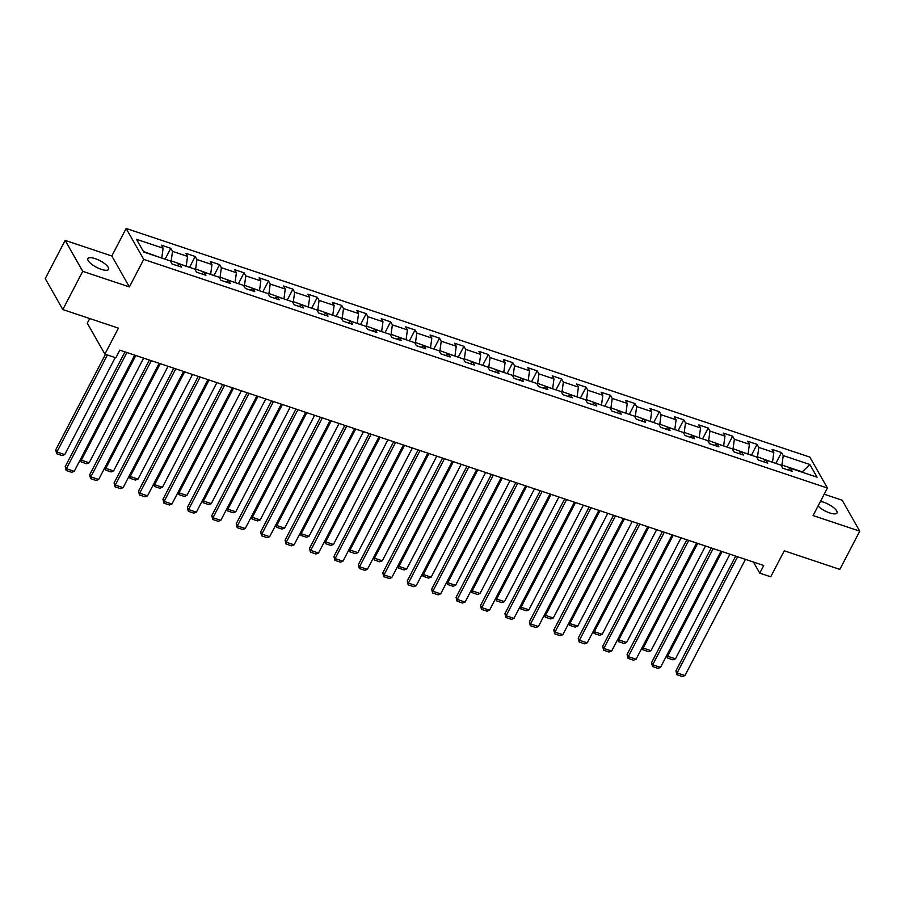 <?xml version="1.0" encoding="UTF-8"?>
<svg xmlns="http://www.w3.org/2000/svg" width="905" height="905" viewBox="0 0 905 905"><rect width="100%" height="100%" fill="white"/><g stroke="black" fill="none" stroke-linecap="round" stroke-linejoin="round"><path stroke-width="1.36" d="M101.258 269.328A11.652 3.733 27.5 0 0 108.543 269.351A11.652 3.733 27.5 0 0 95.172 258.626A11.652 3.733 27.5 0 0 87.887 258.592A11.652 3.733 27.5 0 0 101.258 269.328M818.052 506.008A11.652 3.733 27.5 0 0 829.727 512.931A11.652 3.733 27.5 0 0 837.023 512.965A11.652 3.733 27.5 0 0 823.652 502.23A11.652 3.733 27.5 0 0 820.45 501.415M89.731 318.549L87.31 323.209L104.89 354.138L115.851 357.803L119.833 350.156L763.741 565.489L759.759 573.137L770.721 576.802L784.262 550.806L839.851 569.392L859.75 531.167L842.17 500.227L824.195 494.221M65.149 240.391L45.25 278.616L62.83 309.555L82.728 271.33L129.392 286.93L143.725 259.407L126.146 228.467L111.813 255.991L65.149 240.391L82.728 271.33M143.725 259.407L827.419 488.033L809.839 457.104L126.146 228.467M809.851 464.491L783.221 455.588L781.49 452.534L772.089 449.389L773.832 452.443L758.797 447.421L757.066 444.366L747.666 441.221L749.397 444.276L734.362 439.242L732.631 436.199L723.242 433.054L724.973 436.108L709.939 431.074L708.208 428.031L698.807 424.886L700.538 427.941L685.515 422.906L683.773 419.852L674.383 416.719L676.114 419.762L661.08 414.739L659.349 411.685L649.948 408.551L651.691 411.594L636.656 406.571L634.914 403.517L625.525 400.372L627.256 403.426L612.221 398.404L610.49 395.349L601.09 392.204L602.832 395.259L587.798 390.236L586.055 387.182L576.666 384.037L578.397 387.091L563.363 382.057L561.632 379.014L552.231 375.869L553.973 378.923L538.939 373.889L537.208 370.846L527.807 367.702L529.538 370.756L514.504 365.722L512.773 362.667L503.384 359.534L505.114 362.577L490.08 357.554L488.349 354.5L478.949 351.366L480.679 354.409L465.656 349.387L463.914 346.332L454.525 343.187L456.256 346.242L441.221 341.219L439.491 338.165L430.09 335.02L431.832 338.074L416.798 333.051L415.056 329.997L405.666 326.852L407.397 329.906L392.363 324.884L390.632 321.829L381.231 318.684L382.973 321.739L367.939 316.705L366.208 313.662L356.808 310.517L358.538 313.571L343.504 308.537L341.773 305.483L332.384 302.349L334.115 305.404L319.08 300.37L317.35 297.315L307.949 294.182L309.68 297.225L294.645 292.202L292.915 289.148L283.525 286.003L285.256 289.057L270.222 284.034L268.491 280.98L259.09 277.835L260.821 280.889L245.798 275.867L244.056 272.812L234.667 269.667L236.397 272.722L221.363 267.699L219.632 264.645L210.232 261.5L211.974 264.554L196.939 259.52L195.197 256.477L185.808 253.332L187.539 256.387L172.504 251.352L170.774 248.309L161.373 245.165L163.115 248.219L136.485 239.316L143.714 252.02L170.332 260.923L172.063 263.977L181.464 267.111L179.733 264.068L194.767 269.09L196.498 272.145L205.888 275.29L204.157 272.235L219.191 277.258L220.922 280.312L230.323 283.457L228.592 280.403L243.615 285.426L245.357 288.48L254.746 291.625L253.015 288.571L268.05 293.593L269.781 296.648L279.181 299.793L277.439 296.738L292.473 301.772L294.216 304.815L303.605 307.96L301.874 304.906L316.908 309.94L318.639 312.994L328.04 316.128L326.298 313.085L341.332 318.108L343.063 321.162L352.464 324.295L350.733 321.252L365.767 326.275L367.498 329.33L376.887 332.474L375.156 329.42L390.191 334.443L391.922 337.497L401.322 340.642L399.591 337.588L414.614 342.61L416.357 345.665L425.746 348.81L424.015 345.755L439.049 350.778L440.78 353.832L450.181 356.977L448.439 353.923L463.473 358.957L465.215 362L474.605 365.145L472.874 362.091L487.908 367.125L489.639 370.168L499.04 373.313L497.298 370.258L512.332 375.292L514.074 378.347L523.463 381.48L521.733 378.437L536.767 383.46L538.498 386.514L547.898 389.648L546.156 386.605L561.191 391.627L562.921 394.682L572.322 397.827L570.591 394.772L585.625 399.795L587.356 402.849L596.746 405.994L595.015 402.94L610.049 407.963L611.78 411.017L621.181 414.162L619.45 411.108L634.473 416.142L636.215 419.185L645.604 422.33L643.874 419.275L658.908 424.309L660.639 427.352L670.039 430.497L668.297 427.443L683.332 432.477L685.074 435.531L694.463 438.665L692.732 435.622L707.767 440.644L709.497 443.699L718.898 446.832L717.156 443.789L732.19 448.812L733.932 451.867L743.322 455.011L741.591 451.957L756.625 456.98L758.356 460.034L767.757 463.179L766.015 460.125L781.049 465.147L782.78 468.202L792.18 471.347L790.45 468.292L817.068 477.195L809.851 464.491L802.294 471.856L781.943 465.046L781.49 465.917M170.774 261.692L171.226 260.821L186.079 266.183M176.916 265.595L179.733 264.068M172.504 251.352L171.226 260.821M187.539 256.387L186.26 265.844M195.197 269.86L195.65 268.989L210.503 274.362M201.351 273.763L204.157 272.235M196.939 259.52L195.65 268.989M211.974 264.554L210.684 274.011M219.621 278.027L220.085 277.156L234.938 282.53M225.775 281.93L228.592 280.403M221.363 267.699L220.085 277.156M236.397 272.722L235.119 282.179M244.056 286.195L244.508 285.324L259.362 290.697M250.21 290.109L253.015 288.571M245.798 275.867L244.508 285.324M260.821 280.889L259.543 290.347M268.48 294.363L268.943 293.492L283.797 298.865M274.634 298.277L277.439 296.738M270.222 284.034L268.943 293.492M285.256 289.057L283.966 298.526M292.915 302.53L293.367 301.659L308.22 307.033M299.057 306.444L301.874 304.906M294.645 292.202L293.367 301.659M309.68 297.225L308.401 306.693M317.338 310.709L317.791 309.827L332.655 315.2M323.492 314.612L326.298 313.085M319.08 300.37L317.791 309.827M334.115 305.404L332.825 314.861M341.773 318.877L342.226 318.006L357.079 323.368M347.916 322.78L350.733 321.252M343.504 308.537L342.226 318.006M358.538 313.571L357.26 323.028M366.197 327.044L366.649 326.173L381.503 331.535M372.351 330.947L375.156 329.42M367.939 316.705L366.649 326.173M382.973 321.739L381.684 331.196M390.632 335.212L391.084 334.341L405.938 339.714M396.775 339.115L399.591 337.588M392.363 324.884L391.084 334.341M407.397 329.906L406.119 339.364M415.056 343.38L415.508 342.509L430.361 347.882M421.21 347.282L424.015 345.755M416.798 333.051L415.508 342.509M431.832 338.074L430.542 347.531M439.479 351.547L439.943 350.676L454.796 356.05M445.633 355.461L448.439 353.923M441.221 341.219L439.943 350.676M456.256 346.242L454.977 355.71M463.914 359.715L464.367 358.844L479.22 364.217M470.068 363.629L472.874 362.091M465.656 349.387L464.367 358.844M480.679 354.409L479.401 363.878M488.338 367.894L488.802 367.011L503.655 372.385M494.492 371.797L497.298 370.258M490.08 357.554L488.802 367.011M505.114 362.577L503.825 372.046M512.773 376.061L513.226 375.19L528.079 380.553M518.916 379.964L521.733 378.437M514.504 365.722L513.226 375.19M529.538 370.756L528.26 380.213M537.197 384.229L537.649 383.358L552.514 388.72M543.351 388.132L546.156 386.605M538.939 373.889L537.649 383.358M553.973 378.923L552.684 388.381M561.632 392.397L562.084 391.526L576.938 396.899M567.774 396.3L570.591 394.772M563.363 382.057L562.084 391.526M578.397 387.091L577.119 396.548M586.055 400.564L586.508 399.693L601.361 405.067M592.209 404.467L595.015 402.94M587.798 390.236L586.508 399.693M602.832 395.259L601.542 404.716M610.49 408.732L610.943 407.861L625.796 413.234M616.633 412.646L619.45 411.108M612.221 398.404L610.943 407.861M627.256 403.426L625.977 412.884M634.914 416.9L635.367 416.029L650.22 421.402M641.068 420.814L643.874 419.275M636.656 406.571L635.367 416.029M651.691 411.594L650.401 421.063M659.338 425.067L659.802 424.196L674.655 429.57M665.492 428.981L668.297 427.443M661.08 414.739L659.802 424.196M676.114 419.762L674.836 429.23M683.773 433.246L684.225 432.364L699.079 437.737M689.927 437.149L692.732 435.622M685.515 422.906L684.225 432.364M700.538 427.941L699.26 437.398M708.196 441.414L708.66 440.543L723.514 445.905M714.35 445.317L717.156 443.789M709.939 431.074L708.66 440.543M724.973 436.108L723.683 445.565M732.631 449.581L733.084 448.71L747.937 454.072M738.774 453.484L741.591 451.957M734.362 439.242L733.084 448.71M749.397 444.276L748.118 453.733M757.055 457.749L757.508 456.878L772.361 462.251M763.209 461.652L766.015 460.125M758.797 447.421L757.508 456.878M773.832 452.443L772.542 461.901M787.633 469.831L790.45 468.292M783.221 455.588L781.943 465.046M104.89 354.138L118.419 328.142L62.83 309.555M827.419 488.033L813.086 515.567L859.75 531.167M753.469 562.05L759.759 573.137M161.644 258.016L143.431 251.522M163.115 248.219L161.825 257.676M781.49 452.534L775.834 463.405M757.066 444.366L751.399 455.238M732.631 436.199L726.975 447.07M708.208 428.031L702.54 438.902M683.773 419.852L678.117 430.723M659.349 411.685L653.693 422.556M634.914 403.517L629.258 414.388M610.49 395.349L604.834 406.221M586.055 387.182L580.399 398.053M561.632 379.014L555.975 389.885M537.208 370.846L531.54 381.718M512.773 362.667L507.117 373.55M488.349 354.5L482.682 365.371M463.914 346.332L458.258 357.204M439.491 338.165L433.834 349.036M415.056 329.997L409.399 340.868M390.632 321.829L384.976 332.701M366.208 313.662L360.541 324.533M341.773 305.483L336.117 316.365M317.35 297.315L311.682 308.186M292.915 289.148L287.258 300.019M268.491 280.98L262.823 291.851M244.056 272.812L238.4 283.684M219.632 264.645L213.976 275.516M195.197 256.477L189.541 267.348M170.774 248.309L165.117 259.181M129.392 286.93L111.813 255.991M745.437 559.369L684.949 675.56L677.121 672.947L675.933 670.854L676.906 674.7L677.121 672.947L737.609 556.745M735.675 556.1L675.933 670.854M684.949 675.56L682.381 676.533L676.906 674.7M666.951 655.039L667.619 656.227L722.1 551.564M729.928 554.188L675.447 658.84L672.89 659.813L667.404 657.98L666.668 655.582M667.404 657.98L667.619 656.227L675.447 658.84M721.014 551.202L660.526 667.392L652.697 664.779L651.51 662.686L652.482 666.533L652.697 664.779L713.185 548.577M711.24 547.932L651.51 662.686M660.526 667.392L657.958 668.365L652.482 666.533M696.579 543.034L636.091 659.225L628.262 656.6L627.075 654.519L628.047 658.354L628.262 656.6L688.75 540.409M686.816 539.765L627.075 654.519M636.091 659.225L633.534 660.186L628.047 658.354M642.527 646.871L643.195 648.048L697.676 543.396M705.504 546.009L651.023 650.672L648.455 651.634L642.98 649.801L642.245 647.414M642.98 649.801L643.195 648.048L651.023 650.672M618.092 638.704L618.76 639.88L673.241 535.228M681.069 537.841L626.588 642.505L624.031 643.466L618.545 641.634L617.81 639.247M618.545 641.634L618.76 639.88L626.588 642.505M672.155 534.866L611.667 651.057L603.839 648.433L602.651 646.351L603.624 650.186L603.839 648.433L664.327 532.242M662.381 531.597L602.651 646.351M611.667 651.057L609.099 652.019L603.624 650.186M647.72 526.687L587.243 642.889L579.404 640.265L578.216 638.172L579.189 642.018L579.404 640.265L639.892 524.074M637.957 523.429L578.216 638.172M587.243 642.889L584.675 643.851L579.189 642.018M623.296 518.52L562.808 634.71L554.98 632.097L553.792 630.004L554.765 633.851L554.98 632.097L615.468 515.907M613.522 515.25L553.792 630.004M562.808 634.71L560.24 635.683L554.765 633.851M593.669 630.536L594.336 631.713L648.817 527.061M656.645 529.674L602.164 634.337L599.596 635.299L594.121 633.466L593.386 631.079M594.121 633.466L594.336 631.713L602.164 634.337M569.234 622.369L569.901 623.545L624.382 518.893M632.222 521.506L577.741 626.158L575.173 627.131L569.686 625.298L568.962 622.9M569.686 625.298L569.901 623.545L577.741 626.158M544.81 614.201L545.477 615.377L599.958 510.714M607.787 513.339L553.306 617.991L550.738 618.963L545.263 617.131L544.527 614.733M545.263 617.131L545.477 615.377L553.306 617.991M598.861 510.352L538.385 626.543L530.556 623.93L529.368 621.837L530.33 625.683L530.556 623.93L591.033 507.739M589.098 507.083L529.368 621.837M538.385 626.543L535.817 627.516L530.33 625.683M520.375 606.033L521.054 607.21L575.535 502.547M583.363 505.171L528.882 609.823L526.314 610.796L520.827 608.963L520.104 606.565M520.827 608.963L521.054 607.21L528.882 609.823M574.437 502.185L513.95 618.375L506.121 615.762L504.933 613.669L505.906 617.515L506.121 615.762L566.609 499.571M564.675 498.915L504.933 613.669M513.95 618.375L511.382 619.348L505.906 617.515M495.951 597.866L496.619 599.042L551.1 494.379M558.928 497.003L504.447 601.655L501.879 602.628L496.404 600.796L495.669 598.397M496.404 600.796L496.619 599.042L504.447 601.655M550.014 494.017L489.526 610.208L481.698 607.594L480.51 605.502L481.471 609.348L481.698 607.594L542.174 491.392M540.24 490.748L480.51 605.502M489.526 610.208L486.958 611.18L481.471 609.348M471.528 589.687L472.195 590.863L526.676 486.211M534.504 488.824L480.023 593.488L477.455 594.449L471.98 592.617L471.245 590.23M471.98 592.617L472.195 590.863L480.023 593.488M525.579 485.849L465.091 602.04L457.263 599.415L456.075 597.334L457.048 601.169L457.263 599.415L517.751 483.225M515.816 482.58L456.075 597.334M465.091 602.04L462.534 603.013L457.048 601.169M447.093 581.519L447.76 582.696L502.241 478.044M510.069 480.657L455.588 585.32L453.032 586.282L447.545 584.449L446.81 582.062M447.545 584.449L447.76 582.696L455.588 585.32M501.155 477.682L440.667 593.872L432.839 591.248L431.651 589.166L432.624 593.001L432.839 591.248L493.327 475.057M491.381 474.412L431.651 589.166M440.667 593.872L438.099 594.834L432.624 593.001M422.669 573.351L423.336 574.528L477.817 469.876M485.646 472.489L431.165 577.152L428.597 578.114L423.121 576.281L422.386 573.894M423.121 576.281L423.336 574.528L431.165 577.152M476.72 469.503L416.232 585.705L408.404 583.08L407.216 580.987L408.189 584.834L408.404 583.08L468.892 466.89M466.957 466.245L407.216 580.987M416.232 585.705L413.676 586.666L408.189 584.834M398.234 565.184L398.901 566.36L453.382 461.708M461.211 464.322L406.73 568.985L404.173 569.946L398.686 568.114L397.951 565.716M398.686 568.114L398.901 566.36L406.73 568.985M452.296 461.335L391.808 577.537L383.98 574.913L382.792 572.82L383.765 576.666L383.98 574.913L444.468 458.722M442.522 458.077L382.792 572.82M391.808 577.537L389.24 578.499L383.765 576.666M373.81 557.016L374.478 558.193L428.959 453.529M436.787 456.154L382.306 560.806L379.738 561.779L374.263 559.946L373.527 557.548M374.263 559.946L374.478 558.193L382.306 560.806M427.861 453.167L367.385 569.358L359.545 566.745L358.357 564.652L359.33 568.498L359.545 566.745L420.033 450.554M418.099 449.898L358.357 564.652M367.385 569.358L364.817 570.331L359.33 568.498M349.375 548.849L350.043 550.025L404.524 445.362M412.363 447.986L357.882 552.638L355.314 553.611L349.828 551.779L349.104 549.38M349.828 551.779L350.043 550.025L357.882 552.638M403.438 445L342.95 561.191L335.122 558.577L333.934 556.485L334.907 560.331L335.122 558.577L395.609 442.387M393.664 441.731L333.934 556.485M342.95 561.191L340.382 562.163L334.907 560.331M324.952 540.681L325.619 541.857L380.1 437.194M387.928 439.819L333.447 544.471L330.879 545.444L325.404 543.611L324.669 541.213M325.404 543.611L325.619 541.857L333.447 544.471M379.014 436.832L318.526 553.023L310.698 550.41L309.51 548.317L310.472 552.163L310.698 550.41L371.174 434.208M369.24 433.563L309.51 548.317M318.526 553.023L315.958 553.996L310.472 552.163M300.517 532.502L301.195 533.69L355.676 429.027M363.505 431.64L309.024 536.303L306.456 537.276L300.969 535.443L300.245 533.045M300.969 535.443L301.195 533.69L309.024 536.303M354.579 428.665L294.091 544.855L286.263 542.242L285.075 540.149L286.048 543.995L286.263 542.242L346.751 426.04M344.816 425.395L285.075 540.149M294.091 544.855L291.523 545.828L286.048 543.995M276.093 524.334L276.76 525.511L331.241 420.859M339.07 423.472L284.589 528.135L282.021 529.097L276.545 527.264L275.81 524.877M276.545 527.264L276.76 525.511L284.589 528.135M330.155 420.497L269.667 536.688L261.839 534.063L260.651 531.982L261.613 535.817L261.839 534.063L322.316 417.872M320.381 417.228L260.651 531.982M269.667 536.688L267.099 537.649L261.613 535.817M251.669 516.167L252.337 517.343L306.818 412.691M314.646 415.305L260.165 519.968L257.597 520.929L252.122 519.097L251.386 516.71M252.122 519.097L252.337 517.343L260.165 519.968M305.72 412.318L245.232 528.52L237.404 525.896L236.216 523.803L237.189 527.649L237.404 525.896L297.892 409.705M295.958 409.06L236.216 523.803M245.232 528.52L242.676 529.482L237.189 527.649M227.234 507.999L227.902 509.176L282.383 404.524M290.211 407.137L235.73 511.8L233.173 512.762L227.687 510.929L226.951 508.542M227.687 510.929L227.902 509.176L235.73 511.8M281.297 404.15L220.809 520.352L212.98 517.728L211.793 515.635L212.766 519.481L212.98 517.728L273.468 401.537M271.523 400.892L211.793 515.635M220.809 520.352L218.241 521.314L212.766 519.481M202.811 499.832L203.478 501.008L257.959 396.345M265.787 398.969L211.306 503.621L208.738 504.594L203.263 502.761L202.528 500.363M203.263 502.761L203.478 501.008L211.306 503.621M256.862 395.983L196.374 512.173L188.545 509.56L187.358 507.467L188.331 511.314L188.545 509.56L249.033 393.37M247.099 392.713L187.358 507.467M196.374 512.173L193.817 513.146L188.331 511.314M178.376 491.664L179.043 492.84L233.524 388.177M241.352 390.802L186.871 495.454L184.315 496.426L178.828 494.594L178.093 492.196M178.828 494.594L179.043 492.84L186.871 495.454M232.438 387.815L171.95 504.006L164.122 501.393L162.934 499.3L163.907 503.146L164.122 501.393L224.61 385.202M222.664 384.546L162.934 499.3M171.95 504.006L169.382 504.979L163.907 503.146M153.952 483.496L154.619 484.673L209.1 380.01M216.929 382.634L162.448 487.286L159.88 488.259L154.404 486.426L153.669 484.028M154.404 486.426L154.619 484.673L162.448 487.286M208.003 379.648L147.526 495.838L139.687 493.225L138.499 491.132L139.472 494.978L139.687 493.225L200.175 377.023M198.24 376.378L138.499 491.132M147.526 495.838L144.958 496.811L139.472 494.978M129.517 475.317L130.184 476.505L184.665 371.842M192.505 374.466L138.024 479.118L135.456 480.091L129.969 478.259L129.245 475.86M129.969 478.259L130.184 476.505L138.024 479.118M183.579 371.48L123.091 487.671L115.263 485.057L114.075 482.965L115.048 486.811L115.263 485.057L175.751 368.855M173.805 368.211L114.075 482.965M123.091 487.671L120.523 488.643L115.048 486.811M105.093 467.15L105.761 468.326L160.242 363.674M168.07 366.287L113.589 470.951L111.021 471.912L105.546 470.08L104.81 467.693M105.546 470.08L105.761 468.326L113.589 470.951M159.156 363.312L98.668 479.503L90.839 476.878L89.652 474.797L90.613 478.632L90.839 476.878L151.316 360.688M149.382 360.043L89.652 474.797M98.668 479.503L96.1 480.465L90.613 478.632M80.658 458.982L81.337 460.159L135.818 355.507M143.646 358.12L89.165 462.783L86.597 463.745L81.111 461.912L80.387 459.525M81.111 461.912L81.337 460.159L89.165 462.783M134.721 355.145L74.233 471.335L66.404 468.711L65.217 466.629L66.189 470.464L66.404 468.711L126.892 352.52M124.958 351.875L65.217 466.629M74.233 471.335L71.665 472.297L66.189 470.464M105.466 354.33L55.714 449.898L56.902 451.991L107.401 354.986M115.229 357.599L64.73 454.615L62.162 455.577L56.687 453.744L55.714 449.898M56.687 453.744L56.902 451.991L64.73 454.615"/></g></svg>
